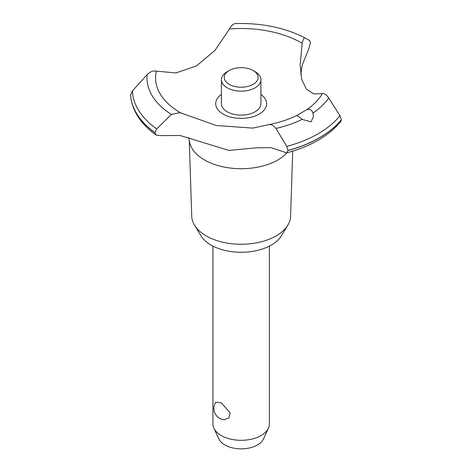 <?xml version="1.0" encoding="UTF-8"?>
<svg xmlns="http://www.w3.org/2000/svg" width="472" height="472" viewBox="0 0 472 472"><rect width="100%" height="100%" fill="white"/><g stroke="black" fill="none" stroke-linecap="round" stroke-linejoin="round"><path stroke-width="0.71" d="M292.699 151.152L290.599 216.259A49.442 28.544 180 0 1 287.837 225.138A49.442 28.544 180 0 1 206.205 235.911A49.442 28.544 180 0 1 194.488 225.138A49.442 28.544 180 0 1 191.732 216.259L189.266 139.983M287.837 225.138L281.395 235.788A42.616 24.603 180 0 1 211.031 245.074A42.616 24.603 180 0 1 200.936 235.788L194.488 225.138M287.023 152.798A51.926 29.978 180 0 1 277.884 159.931A51.926 29.978 180 0 1 204.447 159.931A51.926 29.978 180 0 1 189.325 140.485L188.788 137.517M341.403 119.622A110.631 63.873 180 0 1 319.391 137.765A110.631 63.873 180 0 1 287.973 150.474L286.687 152.887C310.8 146.355 328.848 135.901 340.831 121.522L341.403 119.622L339.952 115.705L328.683 98.017C326.476 94.725 324.364 93.249 322.346 93.58L313.851 93.952L306.363 89.137L301.702 79.379L300.121 64.959L302.275 42.102L304.381 37.618L309.732 40.586L310.511 42.922L308.411 49.79L302.269 64.929L300.711 74.287M235.386 23.653C233.487 23.553 231.51 25.329 229.457 28.975L214.955 50.421L196.464 65.927L175.968 72.93L156.38 71.166C153.317 70.47 150.243 71.608 147.158 74.588L132.384 90.907L130.614 95.084M286.687 152.887L271.07 147.653L256.42 147.795L228.973 150.426L180.056 135.488L159.748 135.617L156.173 135.116L154.969 132.632L156.674 128.95L171.354 114.425L180.056 112.66L216.182 125.493L252.715 128.107L268.845 124.637C279.194 122.596 288.469 119.563 296.67 115.54L306.328 109.964C309.514 108.489 311.726 109.534 312.971 113.115L313.491 116.59L311.013 121.841L302.109 119.381C299.118 116.808 297.301 115.534 296.658 115.546M341.403 119.717A110.631 63.873 180 0 1 319.391 137.853A110.631 63.873 180 0 1 287.973 150.562M268.285 124.797C270.957 124.083 273.518 125.304 275.967 128.455L286.781 146.403L287.973 150.474M212.943 246.113L212.943 424.003A28.22 16.296 0 0 0 213.893 428.198A28.22 16.296 0 0 0 221.209 435.526A28.22 16.296 0 0 0 248.49 439.739A28.22 16.296 0 0 0 268.438 428.198A28.22 16.296 0 0 0 269.388 424.003L269.388 246.113M215.792 402.238L221.209 402.805L230.1 412.74L228.885 417.991L224.064 419.714A11.287 11.287 0 0 1 215.792 402.238M268.438 428.198L263.47 438.954A23.087 13.328 180 0 1 247.157 448.394A23.087 13.328 180 0 1 224.843 444.948A23.087 13.328 180 0 1 218.855 438.954L213.893 428.198M253.139 70.523A16.933 9.776 0 0 0 229.191 70.523A16.933 9.776 0 0 0 229.191 84.352A16.933 9.776 0 0 0 253.139 84.352A16.933 9.776 0 0 0 253.139 70.523L255.134 71.679L253.139 70.523M255.134 71.679L255.134 71.679A19.753 11.405 180 0 1 260.922 79.739A19.753 11.405 180 0 1 248.726 90.276A19.753 11.405 180 0 1 227.197 87.804A19.753 11.405 180 0 1 221.409 79.739A19.753 11.405 180 0 1 227.197 71.679L229.191 70.523M260.922 79.739L260.922 103.704A19.753 11.405 180 0 1 248.726 114.242A19.753 11.405 180 0 1 227.197 111.77A19.753 11.405 180 0 1 221.409 103.704L221.409 79.739M181.042 113.097A85.591 49.412 180 0 1 180.646 112.867A85.591 49.412 180 0 1 156.38 71.166M229.457 28.975A85.591 49.412 180 0 1 301.685 42.981A85.591 49.412 180 0 1 302.08 43.212M322.346 93.58A85.591 49.412 180 0 1 306.328 109.964M260.922 94.441A25.447 14.691 180 0 1 259.163 114.094A25.447 14.691 180 0 1 224.123 114.619A25.447 14.691 180 0 1 221.409 94.441M154.969 132.726A110.631 63.873 180 0 1 130.596 94.772M154.969 132.632A110.631 63.873 180 0 1 130.596 94.683M302.109 119.381A94.182 54.374 180 0 1 275.961 128.455M339.952 115.705A108.814 62.823 180 0 1 318.104 133.788A108.814 62.823 180 0 1 286.781 146.403M328.683 98.017A94.182 54.374 180 0 1 312.971 113.109M156.674 128.95A108.814 62.823 180 0 1 132.384 90.907M171.354 114.425A94.182 54.374 180 0 1 147.158 74.588M156.173 135.116C140.373 123.788 131.853 110.389 130.602 94.919M304.381 37.618C284.315 27.464 261.169 22.792 234.932 23.6"/></g></svg>
